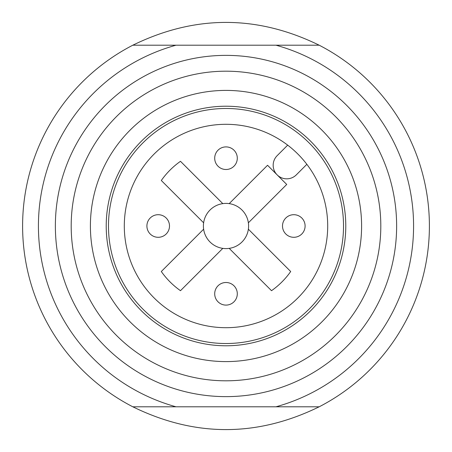 <?xml version="1.0" encoding="UTF-8"?>
<svg xmlns="http://www.w3.org/2000/svg" width="452" height="452" viewBox="0 0 452 452"><rect width="100%" height="100%" fill="white"/><g stroke="black" fill="none" stroke-linecap="round" stroke-linejoin="round"><path stroke-width="0.68" d="M132.82 406.8A203.4 203.4 0 0 1 132.82 45.2L176.026 45.2A187.58 187.58 0 0 0 176.026 406.8L132.82 406.8C194.942 437.186 257.058 437.186 319.18 406.8L275.974 406.8L319.18 406.8A203.4 203.4 0 0 0 319.18 45.2C257.058 14.814 194.942 14.814 132.82 45.2L275.974 45.2A187.58 187.58 0 0 1 275.974 406.8L132.82 406.8M55.37 226A170.63 170.63 0 0 1 226 55.37A170.63 170.63 0 0 1 396.63 226A170.63 170.63 0 0 1 226 396.63A170.63 170.63 0 0 1 55.37 226A170.63 170.63 0 0 1 226 55.37A170.63 170.63 0 0 1 396.63 226A170.63 170.63 0 0 1 226 396.63A170.63 170.63 0 0 1 55.37 226M71.19 226A154.81 154.81 0 0 1 226 71.19A154.81 154.81 0 0 1 380.81 226A154.81 154.81 0 0 1 226 380.81A154.81 154.81 0 0 1 71.19 226M345.78 226A119.78 119.78 0 0 0 226 106.22A119.78 119.78 0 0 0 106.22 226A119.78 119.78 0 0 0 226 345.78A119.78 119.78 0 0 0 345.78 226M90.4 226A135.6 135.6 0 0 0 226 361.6A135.6 135.6 0 0 0 361.6 226A135.6 135.6 0 0 0 226 90.4A135.6 135.6 0 0 0 90.4 226M275.974 45.2L319.18 45.2L275.974 45.2M108.48 226A117.52 117.52 0 0 0 226 343.52A117.52 117.52 0 0 0 343.52 226A117.52 117.52 0 0 0 226 108.48A117.52 117.52 0 0 0 108.48 226M226 327.7A101.7 101.7 0 0 0 327.7 226A101.7 101.7 0 0 0 226 124.3A101.7 101.7 0 0 0 124.3 226A101.7 101.7 0 0 0 226 327.7M306.857 164.319L296.314 174.862A13.56 13.56 0 0 1 277.138 174.862A13.56 13.56 0 0 1 277.138 155.686L287.681 145.143M277.138 174.862L267.55 165.274L229.198 203.626A22.6 22.6 0 0 0 222.802 203.626L180.484 161.307A79.1 79.1 0 0 0 161.307 180.484L203.626 222.802A22.6 22.6 0 0 0 203.626 229.198L161.307 271.516A79.1 79.1 0 0 0 180.484 290.692L222.802 248.374A22.6 22.6 0 0 0 229.198 248.374L271.516 290.692A79.1 79.1 0 0 0 290.692 271.516L248.374 229.198A22.6 22.6 0 0 0 248.374 222.802L286.726 184.45L277.138 174.862M226 282.5A11.3 11.3 0 0 0 214.7 293.8A11.3 11.3 0 0 0 226 305.1A11.3 11.3 0 0 0 237.3 293.8A11.3 11.3 0 0 0 226 282.5A11.3 11.3 0 0 0 214.7 293.8A11.3 11.3 0 0 0 226 305.1M158.2 214.7A11.3 11.3 0 0 0 146.9 226A11.3 11.3 0 0 0 158.2 237.3A11.3 11.3 0 0 0 169.5 226A11.3 11.3 0 0 0 158.2 214.7A11.3 11.3 0 0 0 146.9 226A11.3 11.3 0 0 0 158.2 237.3M226 146.9A11.3 11.3 0 0 0 214.7 158.2A11.3 11.3 0 0 0 226 169.5A11.3 11.3 0 0 0 237.3 158.2A11.3 11.3 0 0 0 226 146.9A11.3 11.3 0 0 0 214.7 158.2A11.3 11.3 0 0 0 226 169.5M293.8 214.7A11.3 11.3 0 0 0 282.5 226A11.3 11.3 0 0 0 293.8 237.3A11.3 11.3 0 0 0 305.1 226A11.3 11.3 0 0 0 293.8 214.7A11.3 11.3 0 0 0 282.5 226A11.3 11.3 0 0 0 293.8 237.3M248.374 222.802A22.6 22.6 0 0 0 229.198 203.626A22.6 22.6 0 0 1 248.374 222.802M229.198 248.374A22.6 22.6 0 0 0 248.374 229.198A22.6 22.6 0 0 1 229.198 248.374M203.626 229.198A22.6 22.6 0 0 0 222.802 248.374A22.6 22.6 0 0 1 203.626 229.198M222.802 203.626A22.6 22.6 0 0 0 203.626 222.802A22.6 22.6 0 0 1 222.802 203.626"/></g></svg>
